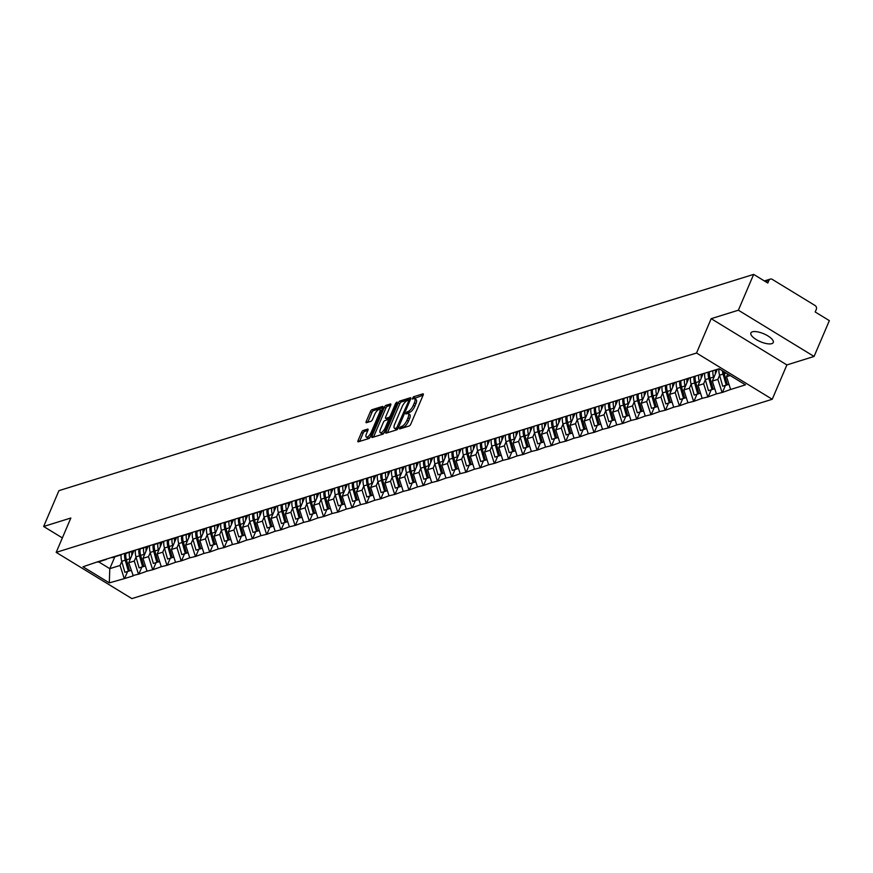<?xml version="1.0" encoding="UTF-8"?>
<svg xmlns="http://www.w3.org/2000/svg" width="873" height="873" viewBox="0 0 873 873"><rect width="100%" height="100%" fill="white"/><g stroke="black" fill="none" stroke-linecap="round" stroke-linejoin="round"><path stroke-width="1.31" d="M399.55 427.999L399.703 428.927L409.219 425.959A1.866 0.666 -58.6 0 0 410.801 424.082L423.121 395.174A1.866 0.666 -58.6 0 0 423.198 393.865A1.866 0.666 -58.6 0 0 422.914 393.854L413.398 396.811L412.242 399.048L413.671 398.677A5.969 2.139 -58.6 0 1 414.588 398.721A5.969 2.139 -58.6 0 1 414.348 402.922L413.322 405.334A5.969 2.139 -58.6 0 1 408.258 411.358L405.923 413.06L405.869 413.988L407.298 413.606A5.969 2.139 -58.6 0 1 408.226 413.649A5.969 2.139 -58.6 0 1 407.975 417.851L406.949 420.262A5.969 2.139 -58.6 0 1 401.896 426.297L399.55 427.999M752.384 331.816A12.167 4.289 23.1 0 1 765.916 334.796A12.167 4.289 23.1 0 1 773.271 342.511A12.167 4.289 23.1 0 1 771.765 343.656A12.167 4.289 23.1 0 1 758.244 340.677A12.167 4.289 23.1 0 1 750.889 332.962A12.167 4.289 23.1 0 1 752.384 331.816M363.124 430.498A1.866 0.666 -58.6 0 0 361.553 432.375L358.094 440.483A1.866 0.666 -58.6 0 0 358.017 441.803A1.866 0.666 -58.6 0 0 358.301 441.814L368.875 438.519A1.866 0.666 -58.6 0 0 370.447 436.642L382.778 407.735A1.866 0.666 -58.6 0 0 382.854 406.425A1.866 0.666 -58.6 0 0 382.57 406.414L371.996 409.699A1.866 0.666 -58.6 0 0 370.414 411.587L366.245 421.375A1.866 0.666 -58.6 0 0 366.158 422.696A1.866 0.666 -58.6 0 0 366.453 422.707L370.97 421.299A1.866 0.666 -58.6 0 0 372.553 419.411L374.626 414.555A4.987 1.79 -58.6 0 1 379.624 409.557A4.987 1.79 -58.6 0 1 379.417 413.071L371.298 432.091A4.987 1.79 -58.6 0 1 366.3 437.1A4.987 1.79 -58.6 0 1 366.507 433.586L367.86 430.411A1.866 0.666 -58.6 0 0 367.937 429.101A1.866 0.666 -58.6 0 0 367.653 429.09L363.124 430.498L364.641 431.415A1.866 0.666 -58.6 0 0 363.059 433.303L359.611 441.411L358.094 440.483M711.179 318.678L786.879 364.925L814.072 356.457L738.372 310.21L711.179 318.678L696.534 353.03L56.188 552.369L70.844 518.016L43.65 526.484L58.928 490.659L753.65 274.395L767.804 283.038L768.917 280.419L765.348 281.532M738.372 310.21L753.65 274.395M385.942 431.819A1.866 0.666 -58.6 0 0 385.866 433.128A1.866 0.666 -58.6 0 0 386.15 433.139L396.724 429.854A1.866 0.666 -58.6 0 0 398.306 427.966L410.626 399.07A1.866 0.666 -58.6 0 0 410.703 397.761A1.866 0.666 -58.6 0 0 410.419 397.739L399.856 401.034A1.866 0.666 -58.6 0 0 398.274 402.911L385.942 431.819L387.459 432.735L399.779 403.839L398.274 402.911M382.8 434.187L372.225 437.482A1.866 0.666 -58.6 0 1 371.942 437.46A1.866 0.666 -58.6 0 1 372.018 436.151L384.349 407.255A1.866 0.666 -58.6 0 1 385.921 405.367L390.449 403.959A1.866 0.666 -58.6 0 1 390.733 403.97A1.866 0.666 -58.6 0 1 390.657 405.29L385.659 417.01A1.866 0.666 -58.6 0 0 385.582 418.32A1.866 0.666 -58.6 0 0 385.866 418.331L388.867 417.403A1.866 0.666 -58.6 0 0 390.449 415.515L395.655 403.315L396.964 402.006L396.909 402.922L384.382 432.299A1.866 0.666 -58.6 0 1 382.8 434.187M696.534 353.03L772.234 399.267L131.888 598.605L56.188 552.369M127.567 571.564L124.588 578.537L133.263 575.842L128.724 562.769L133.787 550.896M124.588 578.537L109.311 582.88L82.968 566.784L97.34 561.896L719.112 368.755L745.455 384.851L730.625 389.467L726.543 376.656L727.678 373.993M725.387 385.462L722.408 392.435L730.625 389.467M722.408 392.435L716.395 393.898L712.313 381.086L717.333 369.301M711.157 389.893L708.178 396.866L716.395 393.898M708.178 396.866L702.154 398.328L698.073 385.517L703.136 373.644M696.927 394.323L693.948 401.296L702.154 398.328M693.948 401.296L687.924 402.759L683.843 389.958L688.906 378.085M682.686 398.754L679.707 405.727L687.924 402.759M679.707 405.727L673.694 407.189L669.613 394.389L674.676 382.516M668.456 403.184L665.477 410.168L673.694 407.189M665.477 410.168L659.453 411.62L655.372 398.819L660.435 386.946M654.215 407.615L651.247 414.599L659.453 411.62M651.247 414.599L645.223 416.05L641.142 403.25L646.206 391.377M639.985 412.045L637.006 419.029L645.223 416.05M637.006 419.029L630.993 420.48L626.912 407.68L631.976 395.807M625.755 416.476L622.776 423.46L630.993 420.48M622.776 423.46L616.753 424.911L612.671 412.111L617.735 400.238M611.515 420.906L608.546 427.89L616.753 424.911M608.546 427.89L602.523 429.341L598.442 416.541L603.505 404.668M597.285 425.337L594.306 432.321L602.523 429.341M594.306 432.321L588.293 433.772L584.201 420.972L589.275 409.099M583.055 429.767L580.076 436.751L588.293 433.772M580.076 436.751L574.052 438.202L569.971 425.402L575.034 413.529M568.814 434.197L565.835 441.181L574.052 438.202M565.835 441.181L559.822 442.633L555.741 429.832L560.804 417.96M554.584 438.628L551.605 445.612L559.822 442.633M551.605 445.612L545.581 447.063L541.5 434.263L546.563 422.39M540.354 443.058L537.375 450.042L545.581 447.063M537.375 450.042L531.351 451.494L527.27 438.693L532.334 426.821M526.113 447.489L523.134 454.473L531.351 451.494M523.134 454.473L517.122 455.924L513.04 443.124L518.104 431.251M511.884 451.919L508.904 458.903L517.122 455.924M508.904 458.903L502.881 460.355L498.799 447.554L503.863 435.682M497.643 456.35L494.675 463.334L502.881 460.355M494.675 463.334L488.651 464.785L484.57 451.985L489.633 440.112M483.413 460.791L480.434 467.764L488.651 464.785M480.434 467.764L474.421 469.227L470.34 456.415L475.403 444.543M469.183 465.222L466.204 472.195L474.421 469.227M466.204 472.195L460.18 473.657L456.099 460.846L461.162 448.973M454.942 469.652L451.974 476.625L460.18 473.657M451.974 476.625L445.95 478.088L441.869 465.276L446.932 453.403M440.712 474.083L437.733 481.056L445.95 478.088M437.733 481.056L431.72 482.518L427.639 469.707L432.702 457.834M426.482 478.513L423.503 485.486L431.72 482.518M423.503 485.486L417.48 486.948L413.398 474.148L418.462 462.264M412.242 482.944L409.262 489.917L417.48 486.948M409.262 489.917L403.25 491.379L399.168 478.579L404.232 466.706M398.012 487.374L395.033 494.347L403.25 491.379M395.033 494.347L389.009 495.809L384.928 483.009L390.002 471.136M383.782 491.805L380.803 498.789L389.009 495.809M380.803 498.789L374.779 500.24L370.698 487.44L375.761 475.567M369.541 496.235L366.562 503.219L374.779 500.24M366.562 503.219L360.549 504.67L356.468 491.87L361.531 479.997M355.311 500.666L352.332 507.649L360.549 504.67M352.332 507.649L346.308 509.101L342.227 496.301L347.29 484.428M341.081 505.096L338.102 512.08L346.308 509.101M338.102 512.08L332.078 513.531L327.997 500.731L333.06 488.858M326.84 509.526L323.861 516.51L332.078 513.531M323.861 516.51L317.848 517.962L313.767 505.161L318.831 493.289M312.61 513.957L309.631 520.941L317.848 517.962M309.631 520.941L303.608 522.392L299.526 509.592L304.59 497.719M298.37 518.387L295.401 525.371L303.608 522.392M295.401 525.371L289.378 526.823L285.296 514.022L290.36 502.15M284.14 522.818L281.161 529.802L289.378 526.823M281.161 529.802L275.148 531.253L271.067 518.453L276.13 506.58M269.91 527.248L266.931 534.232L275.148 531.253M266.931 534.232L260.907 535.684L256.826 522.883L261.889 511.011M255.669 531.679L252.701 538.663L260.907 535.684M252.701 538.663L246.677 540.114L242.596 527.314L247.659 515.441M241.439 536.109L238.46 543.093L246.677 540.114M238.46 543.093L232.447 544.545L228.355 531.744L233.429 519.871M227.209 540.54L224.23 547.524L232.447 544.545M224.23 547.524L218.206 548.975L214.125 536.175L219.188 524.302M212.968 544.981L209.989 551.954L218.206 548.975M209.989 551.954L203.976 553.417L199.895 540.605L204.959 528.732M198.738 549.412L195.759 556.385L203.976 553.417M195.759 556.385L189.736 557.847L185.654 545.036L190.718 533.163M184.509 553.842L181.529 560.815L189.736 557.847M181.529 560.815L175.506 562.277L171.424 549.466L176.488 537.593M170.268 558.273L167.289 565.246L175.506 562.277M167.289 565.246L161.276 566.708L157.195 553.897L162.258 542.024M156.038 562.703L153.059 569.676L161.276 566.708M153.059 569.676L147.035 571.138L142.954 558.327L148.017 546.454M141.808 567.134L138.829 574.107L147.035 571.138M138.829 574.107L132.805 575.569M128.724 562.769L134.289 561.033L136.002 557.007M120.605 554.988L112.028 557.738M138.37 573.834L134.289 561.033M142.954 558.327L148.519 556.603L150.243 552.576M134.835 550.557L126.258 553.307M152.6 569.403L148.519 556.603M157.195 553.897L162.76 552.173L164.473 548.135M149.065 546.127L140.498 548.877M166.841 564.973L162.76 552.173M171.424 549.466L176.99 547.742L178.714 543.704M163.306 541.697L154.728 544.446M181.071 560.542L176.99 547.742M185.654 545.036L191.22 543.312L192.944 539.274M177.535 537.266L168.958 540.016M195.301 556.112L191.22 543.312M199.895 540.605L205.461 538.881L207.174 534.843M191.765 532.825L183.199 535.586M209.542 551.681L205.461 538.881M214.125 536.175L219.69 534.44L221.415 530.413M206.006 528.394L197.429 531.155M223.772 547.251L219.69 534.44M228.355 531.744L233.931 530.009L235.645 525.983M220.236 523.964L211.659 526.725M238.013 542.82L233.931 530.009M242.596 527.314L248.161 525.579L249.874 521.552M234.477 519.533L225.9 522.294M252.242 538.39L248.161 525.579M256.826 522.883L262.391 521.148L264.115 517.122M248.707 515.103L240.13 517.864M266.472 533.96L262.391 521.148M271.067 518.453L276.632 516.718L278.345 512.691M262.937 510.672L254.37 513.433M280.713 529.518L276.632 516.718M285.296 514.022L290.862 512.287L292.575 508.261M277.178 506.242L268.6 509.003M294.943 525.088L290.862 512.287M299.526 509.592L305.092 507.857L306.816 503.83M291.407 501.811L282.83 504.572M309.173 520.657L305.092 507.857M313.767 505.161L319.332 503.426L321.046 499.4M305.637 497.381L297.071 500.142M323.414 516.227L319.332 503.426M327.997 500.731L333.562 498.996L335.276 494.969M319.878 492.95L311.301 495.711M337.644 511.796L333.562 498.996M342.227 496.301L347.792 494.565L349.516 490.539M334.108 488.52L325.531 491.27M351.874 507.366L347.792 494.565M356.468 491.87L362.033 490.135L363.746 486.108M348.338 484.089L339.772 486.839M366.114 502.935L362.033 490.135M370.698 487.44L376.263 485.704L377.987 481.678M362.579 479.659L354.001 482.409M380.344 498.505L376.263 485.704M384.928 483.009L390.493 481.274L392.217 477.247M376.809 475.228L368.231 477.978M394.585 494.074L390.493 481.274M399.168 478.579L404.734 476.844L406.447 472.817M391.049 470.798L382.472 473.548M408.815 489.644L404.734 476.844M413.398 474.148L418.964 472.413L420.688 468.386M405.279 466.368L396.702 469.117M423.045 485.213L418.964 472.413M427.639 469.707L433.204 467.983L434.918 463.956M419.509 461.937L410.932 464.687M437.286 480.783L433.204 467.983M441.869 465.276L447.434 463.552L449.148 459.514M433.75 457.507L425.173 460.257M451.516 476.352L447.434 463.552M456.099 460.846L461.664 459.122L463.388 455.084M447.98 453.076L439.403 455.826M465.746 471.922L461.664 459.122M470.34 456.415L475.905 454.691L477.618 450.654M462.21 448.635L453.644 451.396M479.986 467.491L475.905 454.691M484.57 451.985L490.135 450.25L491.848 446.223M476.451 444.204L467.873 446.965M494.216 463.061L490.135 450.25M498.799 447.554L504.365 445.819L506.089 441.793M490.681 439.774L482.103 442.535M508.446 458.631L504.365 445.819M513.04 443.124L518.606 441.389L520.319 437.362M504.91 435.343L496.344 438.104M522.687 454.2L518.606 441.389M527.27 438.693L532.836 436.958L534.56 432.932M519.151 430.913L510.574 433.674M536.917 449.77L532.836 436.958M541.5 434.263L547.065 432.528L548.79 428.501M533.381 426.482L524.804 429.243M551.147 445.339L547.065 432.528M555.741 429.832L561.306 428.097L563.02 424.071M547.611 422.052L539.045 424.813M565.388 440.898L561.306 428.097M569.971 425.402L575.536 423.667L577.26 419.64M561.852 417.621L553.275 420.382M579.617 436.467L575.536 423.667M584.201 420.972L589.766 419.236L591.49 415.21M576.082 413.191L567.505 415.952M593.858 432.037L589.766 419.236M598.442 416.541L604.007 414.806L605.72 410.779M590.323 408.76L581.745 411.521M608.088 427.606L604.007 414.806M612.671 412.111L618.237 410.375L619.961 406.349M604.553 404.33L595.975 407.08M622.318 423.176L618.237 410.375M626.912 407.68L632.478 405.945L634.191 401.918M618.782 399.899L610.216 402.649M636.559 418.745L632.478 405.945M641.142 403.25L646.707 401.515L648.421 397.488M633.023 395.469L624.446 398.219M650.789 414.315L646.707 401.515M655.372 398.819L660.937 397.084L662.662 393.057M647.253 391.039L638.676 393.788M665.019 409.884L660.937 397.084M669.613 394.389L675.178 392.654L676.891 388.627M661.483 386.608L652.917 389.358M679.259 405.454L675.178 392.654M683.843 389.958L689.408 388.223L691.121 384.196M675.724 382.178L667.147 384.928M693.489 401.023L689.408 388.223M698.073 385.517L703.638 383.793L705.362 379.766M689.954 377.747L681.376 380.497M707.719 396.593L703.638 383.793M712.313 381.086L717.879 379.362L719.592 375.335M704.184 373.317L695.617 376.067M721.96 392.163L717.879 379.362M814.072 356.457L829.35 320.631L815.196 311.988L816.31 309.369A2.848 2.466 72.7 0 0 815.087 305.528L772.234 279.36A2.848 2.466 72.7 0 0 768.917 280.419M726.543 376.656L730.188 375.521M43.65 526.484L62.354 537.91M786.879 364.925L772.234 399.267M98.693 561.885L109.791 568.661L120.059 565.464L121.773 561.437M114.832 556.843L109.791 568.661L109.311 582.88M106.364 559.418L97.798 562.168M124.141 578.264L120.059 565.464M401.34 428.414L403.402 427.224A5.969 2.139 -58.6 0 0 408.466 421.19L406.949 420.262M408.226 413.649L409.732 414.577A5.969 2.139 -58.6 0 1 409.492 418.778L408.466 421.19M414.588 398.721L416.105 399.648A5.969 2.139 -58.6 0 1 415.854 403.85L414.828 406.261A5.969 2.139 -58.6 0 1 409.775 412.285L407.669 413.54M423.121 395.185L414.042 398.601M410.626 399.07L401.362 401.962A1.866 0.666 -58.6 0 0 399.779 403.839M396.702 427.912L408.619 401.22L408.673 400.303L407.178 400.696A5.969 2.139 -58.6 0 0 402.115 406.731L394.727 424.071A5.969 2.139 -58.6 0 0 394.476 428.272A5.969 2.139 -58.6 0 0 395.404 428.316L396.702 427.912L397.935 428.665M394.476 428.272L395.993 429.2A5.969 2.139 -58.6 0 0 396.909 429.243L395.404 428.316M397.706 428.992L396.909 429.243M373.535 437.067L385.855 408.171L384.349 407.255M390.657 405.29L387.437 406.294A1.866 0.666 -58.6 0 0 385.855 408.171M386.957 418.996A1.866 0.666 -58.6 0 0 387.099 419.247A1.866 0.666 -58.6 0 0 387.383 419.258L390.329 418.342M380.475 429.167A4.987 1.79 -58.6 0 0 380.268 432.681A4.987 1.79 -58.6 0 0 385.266 427.672L388.125 420.972A1.866 0.666 -58.6 0 0 388.201 419.662A1.866 0.666 -58.6 0 0 387.907 419.651L384.917 420.579A1.866 0.666 -58.6 0 0 383.334 422.467L380.475 429.167M380.268 432.681L381.785 433.608A4.987 1.79 -58.6 0 0 384.371 432.321M367.86 430.422L364.641 431.415M366.3 437.1L367.817 438.017A4.987 1.79 -58.6 0 0 370.403 436.74M381.446 410.867A4.987 1.79 -58.6 0 0 381.141 410.485L379.624 409.557M382.778 407.746L373.513 410.626A1.866 0.666 -58.6 0 0 371.931 412.514L367.751 422.303L366.245 421.375M726.238 373.109L724.252 373.731A15.583 13.466 -107.3 0 1 723.782 371.614M724.252 373.731L727.395 384.753L728.966 384.262M728.988 384.316L727.395 384.753M722.451 370.796A15.583 13.466 -107.3 0 0 723.073 374.102L726.205 385.124L728.584 384.469L725.07 385.56L722.691 386.215L719.559 375.194A15.583 13.466 72.7 0 1 718.937 368.81M726.205 385.124L722.691 386.215M712.925 370.676A15.583 13.466 72.7 0 0 713.536 377.071L710.022 378.162A15.583 13.466 -107.3 0 1 709.411 371.778M710.022 378.162L713.154 389.183L714.736 388.692M713.536 377.071L713.732 377.758M714.747 388.747L713.154 389.183M715.598 369.846A12.735 11.011 72.7 0 0 715.413 373.808M714.332 388.856L708.461 390.646L705.319 379.624A15.583 13.466 72.7 0 1 704.707 373.24M714.343 388.9L711.975 389.554L708.832 378.533A15.583 13.466 -107.3 0 1 708.221 372.149M711.975 389.554L708.461 390.646M698.684 375.084A15.583 13.466 72.7 0 0 699.295 381.501L695.781 382.592A15.583 13.466 -107.3 0 1 695.17 376.208M695.781 382.592L698.924 393.614L700.495 393.123M699.295 381.501L699.491 382.188M700.517 393.177L698.924 393.614M701.379 374.211A12.735 11.011 72.7 0 0 701.183 378.238M700.102 393.286L694.221 395.076L691.089 384.055A15.583 13.466 72.7 0 1 690.478 377.671M700.113 393.33L697.734 393.985L694.602 382.963A15.583 13.466 -107.3 0 1 693.991 376.579M697.734 393.985L694.221 395.076M684.454 379.515A15.583 13.466 72.7 0 0 685.065 385.931L681.551 387.023A15.583 13.466 -107.3 0 1 680.94 380.639M681.551 387.023L684.694 398.044L686.265 397.553M685.065 385.931L685.261 386.619M686.287 397.608L684.694 398.044M687.138 378.642A12.735 11.011 72.7 0 0 686.953 382.669M685.872 397.717L679.991 399.507L676.859 388.485A15.583 13.466 72.7 0 1 676.237 382.101M685.883 397.761L683.504 398.415L680.362 387.394A15.583 13.466 -107.3 0 1 679.751 381.01M683.504 398.415L679.991 399.507M670.224 383.945A15.583 13.466 72.7 0 0 670.835 390.362L667.321 391.453A15.583 13.466 -107.3 0 1 666.71 385.069M667.321 391.453L670.453 402.475L672.035 401.984M670.835 390.362L671.031 391.049M672.046 402.038L670.453 402.475M672.908 383.083A12.735 11.011 72.7 0 0 672.712 387.099M671.632 402.147L665.761 403.937L662.618 392.915A15.583 13.466 72.7 0 1 662.007 386.532M671.643 402.191L669.264 402.846L666.132 391.824A15.583 13.466 -107.3 0 1 665.521 385.44M669.264 402.846L665.761 403.937M655.983 388.376A15.583 13.466 72.7 0 0 656.594 394.792L653.08 395.884A15.583 13.466 -107.3 0 1 652.469 389.5M653.08 395.884L656.223 406.905L657.795 406.414M656.594 394.792L656.791 395.48M657.816 406.469L656.223 406.905M658.679 387.514A12.735 11.011 72.7 0 0 658.482 391.53M651.28 389.871A15.583 13.466 -107.3 0 0 651.902 396.255L655.034 407.276L657.413 406.622L651.52 408.368L648.388 397.346A15.583 13.466 72.7 0 1 647.777 390.962M655.034 407.276L651.52 408.368M641.753 392.806A15.583 13.466 72.7 0 0 642.364 399.223L638.85 400.314A15.583 13.466 -107.3 0 1 638.239 393.93M638.85 400.314L641.982 411.336L643.565 410.845M642.364 399.223L642.561 399.921M643.576 410.899L641.982 411.336M644.438 391.944A12.735 11.011 72.7 0 0 644.252 395.96M643.161 411.008L637.29 412.798L634.147 401.776A15.583 13.466 72.7 0 1 633.536 395.393M643.172 411.052L640.804 411.707L637.661 400.685A15.583 13.466 -107.3 0 1 637.05 394.301M640.804 411.707L637.29 412.798M627.523 397.237A15.583 13.466 72.7 0 0 628.134 403.653L624.621 404.745A15.583 13.466 -107.3 0 1 623.999 398.361M624.621 404.745L627.752 415.766L629.335 415.275M628.134 403.653L628.331 404.352M629.346 415.33L627.752 415.766M630.208 396.375A12.735 11.011 72.7 0 0 630.011 400.391M628.931 415.439L623.049 417.229L619.917 406.207A15.583 13.466 72.7 0 1 619.306 399.823M628.942 415.483L626.563 416.137L623.431 405.116A15.583 13.466 -107.3 0 1 622.82 398.732M626.563 416.137L623.049 417.229M613.283 401.667A15.583 13.466 72.7 0 0 613.894 408.084L610.38 409.175A15.583 13.466 -107.3 0 1 609.769 402.791M610.38 409.175L613.523 420.197L615.094 419.706M613.894 408.084L614.09 408.782M615.116 419.76L613.523 420.197M615.978 400.805A12.735 11.011 72.7 0 0 615.781 404.821M614.701 419.869L608.819 421.659L605.687 410.637A15.583 13.466 72.7 0 1 605.076 404.254M614.712 419.913L612.333 420.568L609.201 409.546A15.583 13.466 -107.3 0 1 608.579 403.162M612.333 420.568L608.819 421.659M599.053 406.098A15.583 13.466 72.7 0 0 599.664 412.514L596.15 413.606A15.583 13.466 -107.3 0 1 595.539 407.222M596.15 413.606L599.282 424.627L600.864 424.136M599.664 412.514L599.86 413.213M600.875 424.191L599.282 424.627M601.737 405.236A12.735 11.011 72.7 0 0 601.541 409.251M594.349 407.593A15.583 13.466 -107.3 0 0 594.96 413.977L598.103 424.998L600.471 424.343L594.589 426.089L591.447 415.068A15.583 13.466 72.7 0 1 590.835 408.684M598.103 424.998L594.589 426.089M584.823 410.528A15.583 13.466 72.7 0 0 585.434 416.945L581.92 418.036A15.583 13.466 -107.3 0 1 581.298 411.652M581.92 418.036L585.052 429.058L586.623 428.567M585.434 416.945L585.63 417.643M586.645 428.621L585.052 429.058M587.507 409.666A12.735 11.011 72.7 0 0 587.311 413.682M580.119 412.023A15.583 13.466 -107.3 0 0 580.731 418.407L583.862 429.429L586.241 428.774L580.349 430.52L577.217 419.498A15.583 13.466 72.7 0 1 576.606 413.115M583.862 429.429L580.349 430.52M570.582 414.959A15.583 13.466 72.7 0 0 571.193 421.375L567.679 422.467A15.583 13.466 -107.3 0 1 567.068 416.083M567.679 422.467L570.822 433.488L572.393 432.997M571.193 421.375L571.389 422.074M572.415 433.052L570.822 433.488M573.266 414.097A12.735 11.011 72.7 0 0 573.081 418.123M572.001 433.172L566.119 434.95L562.987 423.929A15.583 13.466 72.7 0 1 562.365 417.545M572.011 433.204L569.633 433.859L566.501 422.838A15.583 13.466 -107.3 0 1 565.879 416.454M569.633 433.859L566.119 434.95M556.352 419.389A15.583 13.466 72.7 0 0 556.963 425.806L553.449 426.897A15.583 13.466 -107.3 0 1 552.838 420.513M553.449 426.897L556.581 437.919L558.163 437.428M556.963 425.806L557.16 426.504M558.174 437.482L556.581 437.919M559.036 418.527A12.735 11.011 72.7 0 0 558.84 422.554M557.76 437.602L551.889 439.381L548.746 428.37A15.583 13.466 72.7 0 1 548.135 421.975M557.771 437.635L555.403 438.29L552.26 427.268A15.583 13.466 -107.3 0 1 551.649 420.884M555.403 438.29L551.889 439.381M542.111 423.82A15.583 13.466 72.7 0 0 542.722 430.236L539.219 431.338A15.583 13.466 -107.3 0 1 538.597 424.944M539.219 431.338L542.351 442.349L543.923 441.869M542.722 430.236L542.93 430.935M543.944 441.913L542.351 442.349M544.807 422.958A12.735 11.011 72.7 0 0 544.61 426.984M543.53 442.033L537.648 443.822L534.516 432.801A15.583 13.466 72.7 0 1 533.905 426.406M543.541 442.065L541.162 442.72L538.03 431.699A15.583 13.466 -107.3 0 1 537.419 425.315M541.162 442.72L537.648 443.822M527.881 428.25A15.583 13.466 72.7 0 0 528.492 434.667L524.979 435.769A15.583 13.466 -107.3 0 1 524.367 429.374M524.979 435.769L528.121 446.79L529.693 446.299L528.121 446.79M528.492 434.667L528.689 435.365M530.566 427.388A12.735 11.011 72.7 0 0 530.38 431.415M523.178 429.745A15.583 13.466 -107.3 0 0 523.789 436.129L526.932 447.151L529.311 446.496L523.418 448.253L520.286 437.231A15.583 13.466 72.7 0 1 519.664 430.836M526.932 447.151L523.418 448.253M513.651 432.681A15.583 13.466 72.7 0 0 514.262 439.097L510.749 440.199A15.583 13.466 -107.3 0 1 510.138 433.805M510.749 440.199L513.881 451.221L515.463 450.73M514.262 439.097L514.459 439.796M515.474 450.774L513.881 451.221M516.336 431.819A12.735 11.011 72.7 0 0 516.139 435.845M508.948 434.176A15.583 13.466 -107.3 0 0 509.559 440.559L512.702 451.581L515.07 450.926L509.188 452.683L506.045 441.662A15.583 13.466 72.7 0 1 505.434 435.267M512.702 451.581L509.188 452.683M499.411 437.111A15.583 13.466 72.7 0 0 500.022 443.528L496.508 444.63A15.583 13.466 -107.3 0 1 495.897 438.235M496.508 444.63L499.651 455.651L501.222 455.16M500.022 443.528L500.218 444.226M501.244 455.204L499.651 455.651M502.106 436.249A12.735 11.011 72.7 0 0 501.91 440.276M500.829 455.324L494.947 457.114L491.815 446.092A15.583 13.466 72.7 0 1 491.204 439.697M500.84 455.357L498.461 456.012L495.329 445.001A15.583 13.466 -107.3 0 1 494.718 438.606M498.461 456.012L494.947 457.114M485.181 441.542A15.583 13.466 72.7 0 0 485.792 447.969L482.278 449.06A15.583 13.466 -107.3 0 1 481.667 442.666M482.278 449.06L485.421 460.082L486.992 459.591M485.792 447.969L485.988 448.657M487.003 459.635L485.421 460.082M487.865 440.679A12.735 11.011 72.7 0 0 487.68 444.706M486.588 459.755L480.717 461.544L477.575 450.523A15.583 13.466 72.7 0 1 476.964 444.139M486.61 459.798L484.231 460.453L481.088 449.431A15.583 13.466 -107.3 0 1 480.477 443.037M484.231 460.453L480.717 461.544M470.951 445.972A15.583 13.466 72.7 0 0 471.562 452.4L468.048 453.491A15.583 13.466 -107.3 0 1 467.437 447.107M468.048 453.491L471.18 464.512L472.762 464.021M471.562 452.4L471.758 453.087M472.773 464.065L471.18 464.512M473.635 445.11A12.735 11.011 72.7 0 0 473.439 449.137M472.358 464.185L466.488 465.975L463.345 454.953A15.583 13.466 72.7 0 1 462.734 448.569M472.369 464.229L469.99 464.883L466.859 453.862A15.583 13.466 -107.3 0 1 466.247 447.467M469.99 464.883L466.488 465.975M456.71 450.403A15.583 13.466 72.7 0 0 457.321 456.83L453.807 457.921A15.583 13.466 -107.3 0 1 453.196 451.537M453.807 457.921L456.95 468.943L458.521 468.452M457.321 456.83L457.517 457.517M458.543 468.506L456.95 468.943M459.405 449.54A12.735 11.011 72.7 0 0 459.209 453.567M458.129 468.615L452.247 470.405L449.115 459.384A15.583 13.466 72.7 0 1 448.504 453M458.139 468.659L455.761 469.314L452.629 458.292A15.583 13.466 -107.3 0 1 452.007 451.898M455.761 469.314L452.247 470.405M442.48 454.844A15.583 13.466 72.7 0 0 443.091 461.26L439.577 462.352A15.583 13.466 -107.3 0 1 438.966 455.968M439.577 462.352L442.709 473.373L444.292 472.882M443.091 461.26L443.288 461.948M444.302 472.937L442.709 473.373M445.165 453.971A12.735 11.011 72.7 0 0 444.979 457.998M443.888 473.046L438.017 474.836L434.874 463.814A15.583 13.466 72.7 0 1 434.263 457.43M443.899 473.09L441.531 473.744L438.388 462.723A15.583 13.466 -107.3 0 1 437.777 456.328M441.531 473.744L438.017 474.836M428.25 459.274A15.583 13.466 72.7 0 0 428.861 465.691L425.347 466.782A15.583 13.466 -107.3 0 1 424.725 460.398M425.347 466.782L428.479 477.804L430.062 477.313M428.861 465.691L429.058 466.378M430.073 477.367L428.479 477.804M430.935 458.401A12.735 11.011 72.7 0 0 430.738 462.428M429.658 477.476L423.776 479.266L420.644 468.244A15.583 13.466 72.7 0 1 420.033 461.861M429.669 477.52L427.29 478.175L424.158 467.153A15.583 13.466 -107.3 0 1 423.547 460.769M427.29 478.175L423.776 479.266M414.009 463.705A15.583 13.466 72.7 0 0 414.62 470.121L411.107 471.213A15.583 13.466 -107.3 0 1 410.496 464.829M411.107 471.213L414.249 482.234L415.821 481.743M414.62 470.121L414.817 470.809M415.843 481.798L414.249 482.234M416.705 462.832A12.735 11.011 72.7 0 0 416.508 466.859M415.428 481.907L409.546 483.697L406.414 472.675A15.583 13.466 72.7 0 1 405.792 466.291M415.439 481.951L413.06 482.605L409.928 471.584A15.583 13.466 -107.3 0 1 409.306 465.2M413.06 482.605L409.546 483.697M399.779 468.135A15.583 13.466 72.7 0 0 400.391 474.552L396.877 475.643A15.583 13.466 -107.3 0 1 396.266 469.259M396.877 475.643L400.009 486.665L401.591 486.174M400.391 474.552L400.587 475.239M401.602 486.228L400.009 486.665M402.464 467.273A12.735 11.011 72.7 0 0 402.267 471.289M401.187 486.337L395.316 488.127L392.173 477.105A15.583 13.466 72.7 0 1 391.562 470.722M401.198 486.381L398.83 487.036L395.687 476.014A15.583 13.466 -107.3 0 1 395.076 469.63M398.83 487.036L395.316 488.127M385.55 472.566A15.583 13.466 72.7 0 0 386.15 478.982L382.647 480.074A15.583 13.466 -107.3 0 1 382.025 473.69M382.647 480.074L385.779 491.095L387.35 490.604M386.15 478.982L386.357 479.67M387.372 490.659L385.779 491.095M388.234 471.704A12.735 11.011 72.7 0 0 388.038 475.72M380.846 474.061A15.583 13.466 -107.3 0 0 381.457 480.445L384.589 491.466L386.968 490.812L381.075 492.558L377.944 481.536A15.583 13.466 72.7 0 1 377.332 475.152M384.589 491.466L381.075 492.558M371.309 476.996A15.583 13.466 72.7 0 0 371.92 483.413L368.406 484.504A15.583 13.466 -107.3 0 1 367.795 478.12M368.406 484.504L371.549 495.526L373.12 495.035M371.92 483.413L372.116 484.111M373.142 495.089L371.549 495.526M373.993 476.134A12.735 11.011 72.7 0 0 373.808 480.15M372.727 495.198L366.846 496.988L363.714 485.966A15.583 13.466 72.7 0 1 363.092 479.583M372.738 495.242L370.359 495.897L367.227 484.875A15.583 13.466 -107.3 0 1 366.605 478.491M370.359 495.897L366.846 496.988M357.079 481.427A15.583 13.466 72.7 0 0 357.69 487.843L354.176 488.935A15.583 13.466 -107.3 0 1 353.565 482.551M354.176 488.935L357.308 499.956L358.89 499.465M357.69 487.843L357.886 488.542M358.901 499.52L357.308 499.956M359.763 480.565A12.735 11.011 72.7 0 0 359.567 484.58M358.487 499.629L352.616 501.418L349.473 490.397A15.583 13.466 72.7 0 1 348.862 484.013M358.497 499.672L356.129 500.327L352.987 489.306A15.583 13.466 -107.3 0 1 352.376 482.922M356.129 500.327L352.616 501.418M342.838 485.857A15.583 13.466 72.7 0 0 343.449 492.274L339.946 493.365A15.583 13.466 -107.3 0 1 339.324 486.981M339.946 493.365L343.078 504.387L344.649 503.896M343.449 492.274L343.656 492.972M344.671 503.95L343.078 504.387M345.533 484.995A12.735 11.011 72.7 0 0 345.337 489.011M344.257 504.059L338.375 505.849L335.243 494.827A15.583 13.466 72.7 0 1 334.632 488.444M344.268 504.103L341.889 504.758L338.757 493.736A15.583 13.466 -107.3 0 1 338.146 487.352M341.889 504.758L338.375 505.849M328.608 490.288A15.583 13.466 72.7 0 0 329.219 496.704L325.705 497.796A15.583 13.466 -107.3 0 1 325.094 491.412M325.705 497.796L328.848 508.817L330.42 508.326M329.219 496.704L329.416 497.403M330.441 508.381L328.848 508.817M331.293 489.426A12.735 11.011 72.7 0 0 331.107 493.441M330.027 508.49L324.145 510.279L321.013 499.258A15.583 13.466 72.7 0 1 320.391 492.874M330.038 508.533L327.659 509.188L324.516 498.167A15.583 13.466 -107.3 0 1 323.905 491.783M327.659 509.188L324.145 510.279M314.378 494.718A15.583 13.466 72.7 0 0 314.989 501.135L311.475 502.226A15.583 13.466 -107.3 0 1 310.864 495.842M311.475 502.226L314.607 513.248L316.19 512.757M314.989 501.135L315.186 501.833M316.201 512.811L314.607 513.248M317.063 493.856A12.735 11.011 72.7 0 0 316.866 497.872M309.675 496.213A15.583 13.466 -107.3 0 0 310.286 502.597L313.429 513.619L315.797 512.964L309.915 514.71L306.772 503.688A15.583 13.466 72.7 0 1 306.161 497.304M313.429 513.619L309.915 514.71M300.137 499.149A15.583 13.466 72.7 0 0 300.749 505.565L297.235 506.656A15.583 13.466 -107.3 0 1 296.624 500.273M297.235 506.656L300.377 517.678L301.949 517.187M300.749 505.565L300.945 506.264M301.971 517.242L300.377 517.678M302.833 498.287A12.735 11.011 72.7 0 0 302.636 502.313M301.556 517.362L295.674 519.14L292.542 508.119A15.583 13.466 72.7 0 1 291.931 501.735M301.567 517.394L299.188 518.049L296.056 507.027A15.583 13.466 -107.3 0 1 295.445 500.644M299.188 518.049L295.674 519.14M285.908 503.579A15.583 13.466 72.7 0 0 286.519 509.996L283.005 511.087A15.583 13.466 -107.3 0 1 282.394 504.703M283.005 511.087L286.137 522.109L287.719 521.618M286.519 509.996L286.715 510.694M287.73 521.672L286.137 522.109M288.592 502.717A12.735 11.011 72.7 0 0 288.406 506.744M287.315 521.792L281.444 523.571L278.301 512.549A15.583 13.466 72.7 0 1 277.69 506.165M287.326 521.825L284.958 522.48L281.815 511.458A15.583 13.466 -107.3 0 1 281.204 505.074M284.958 522.48L281.444 523.571M271.678 508.01A15.583 13.466 72.7 0 0 272.289 514.426L268.775 515.517A15.583 13.466 -107.3 0 1 268.153 509.134M268.775 515.517L271.907 526.539L273.489 526.048M272.289 514.426L272.485 515.125M273.5 526.103L271.907 526.539M274.362 507.148A12.735 11.011 72.7 0 0 274.166 511.174M273.085 526.223L267.214 528.001L264.072 516.991A15.583 13.466 72.7 0 1 263.46 510.596M273.096 526.255L270.717 526.91L267.585 515.888A15.583 13.466 -107.3 0 1 266.974 509.505M270.717 526.91L267.214 528.001M257.437 512.44A15.583 13.466 72.7 0 0 258.048 518.857L254.534 519.959A15.583 13.466 -107.3 0 1 253.923 513.564M254.534 519.959L257.677 530.97L259.248 530.489M258.048 518.857L258.244 519.555M259.27 530.533L257.677 530.97M260.132 511.578A12.735 11.011 72.7 0 0 259.936 515.605M252.733 513.935A15.583 13.466 -107.3 0 0 253.356 520.319L256.487 531.341L258.866 530.686L252.974 532.443L249.842 521.421A15.583 13.466 72.7 0 1 249.231 515.026M256.487 531.341L252.974 532.443M243.207 516.871A15.583 13.466 72.7 0 0 243.818 523.287L240.304 524.389A15.583 13.466 -107.3 0 1 239.693 517.995M240.304 524.389L243.436 535.411L245.018 534.92M243.818 523.287L244.014 523.986M245.029 534.963L243.436 535.411M245.891 516.008A12.735 11.011 72.7 0 0 245.706 520.035M238.504 518.366A15.583 13.466 -107.3 0 0 239.115 524.749L242.258 535.771L244.626 535.116L241.123 536.218L238.744 536.873L235.601 525.852A15.583 13.466 72.7 0 1 234.99 519.457M242.258 535.771L238.744 536.873M228.977 521.301A15.583 13.466 72.7 0 0 229.588 527.718L226.074 528.82A15.583 13.466 -107.3 0 1 225.452 522.425M226.074 528.82L229.206 539.841L230.788 539.35M229.588 527.718L229.785 528.416M230.799 539.394L229.206 539.841M231.661 520.439A12.735 11.011 72.7 0 0 231.465 524.466M230.385 539.514L224.503 541.304L221.371 530.282A15.583 13.466 72.7 0 1 220.76 523.887M230.396 539.547L228.017 540.201L224.885 529.18A15.583 13.466 -107.3 0 1 224.274 522.796M228.017 540.201L224.503 541.304M214.736 525.732A15.583 13.466 72.7 0 0 215.347 532.148L211.833 533.25A15.583 13.466 -107.3 0 1 211.222 526.856M211.833 533.25L214.976 544.272L216.548 543.781M215.347 532.148L215.544 532.846M216.569 543.824L214.976 544.272M217.432 524.869A12.735 11.011 72.7 0 0 217.235 528.896M216.155 543.944L210.273 545.734L207.141 534.712A15.583 13.466 72.7 0 1 206.519 528.329M216.166 543.977L213.787 544.632L210.655 533.621A15.583 13.466 -107.3 0 1 210.033 527.227M213.787 544.632L210.273 545.734M200.506 530.162A15.583 13.466 72.7 0 0 201.117 536.589L197.604 537.681A15.583 13.466 -107.3 0 1 196.992 531.297M197.604 537.681L200.735 548.702L202.318 548.211M201.117 536.589L201.314 537.277M202.329 548.255L200.735 548.702M203.191 529.3A12.735 11.011 72.7 0 0 202.994 533.327M201.914 548.375L196.043 550.165L192.9 539.143A15.583 13.466 72.7 0 1 192.289 532.759M201.925 548.419L199.557 549.073L196.414 538.052A15.583 13.466 -107.3 0 1 195.803 531.657M199.557 549.073L196.043 550.165M186.276 534.592A15.583 13.466 72.7 0 0 186.877 541.02L183.374 542.111A15.583 13.466 -107.3 0 1 182.752 535.727M183.374 542.111L186.506 553.133L188.077 552.642M186.877 541.02L187.084 541.707M188.099 552.696L186.506 553.133M188.961 533.73A12.735 11.011 72.7 0 0 188.764 537.757M181.573 536.087A15.583 13.466 -107.3 0 0 182.184 542.482L185.316 553.504L187.695 552.849L181.802 554.595L178.67 543.573A15.583 13.466 72.7 0 1 178.059 537.19M185.316 553.504L181.802 554.595M172.036 539.023A15.583 13.466 72.7 0 0 172.647 545.45L169.133 546.542A15.583 13.466 -107.3 0 1 168.522 540.158M169.133 546.542L172.276 557.563L173.847 557.072M172.647 545.45L172.843 546.138M173.869 557.127L172.276 557.563M174.72 538.161A12.735 11.011 72.7 0 0 174.535 542.188M173.454 557.236L167.572 559.026L164.44 548.004A15.583 13.466 72.7 0 1 163.818 541.62M173.465 557.28L171.086 557.934L167.954 546.913A15.583 13.466 -107.3 0 1 167.332 540.518M171.086 557.934L167.572 559.026M157.806 543.464A15.583 13.466 72.7 0 0 158.417 549.881L154.903 550.972A15.583 13.466 -107.3 0 1 154.292 544.588M154.903 550.972L158.035 561.994L159.617 561.503M158.417 549.881L158.613 550.568M159.628 561.557L158.035 561.994M160.49 542.591A12.735 11.011 72.7 0 0 160.294 546.618M159.213 561.666L153.342 563.456L150.2 552.434A15.583 13.466 72.7 0 1 149.589 546.051M159.224 561.71L156.856 562.365L153.713 551.343A15.583 13.466 -107.3 0 1 153.102 544.948M156.856 562.365L153.342 563.456M143.565 547.895A15.583 13.466 72.7 0 0 144.176 554.311L140.662 555.403A15.583 13.466 -107.3 0 1 140.051 549.019M140.662 555.403L143.805 566.424L145.376 565.933M144.176 554.311L144.372 554.999M145.398 565.988L143.805 566.424M146.26 547.022A12.735 11.011 72.7 0 0 146.064 551.049M144.983 566.097L139.102 567.886L135.97 556.865A15.583 13.466 72.7 0 1 135.359 550.481M144.994 566.14L142.615 566.795L139.484 555.774A15.583 13.466 -107.3 0 1 138.872 549.39M142.615 566.795L139.102 567.886M129.335 552.325A15.583 13.466 72.7 0 0 129.946 558.742L126.432 559.833A15.583 13.466 -107.3 0 1 125.821 553.449M126.432 559.833L129.575 570.855L131.146 570.364M129.946 558.742L130.142 559.429M131.168 570.418L129.575 570.855M132.019 551.452A12.735 11.011 72.7 0 0 131.834 555.479M130.754 570.527L124.872 572.317L121.74 561.295A15.583 13.466 72.7 0 1 121.118 554.912M130.764 570.571L128.386 571.226L125.243 560.204A15.583 13.466 -107.3 0 1 124.632 553.82M128.386 571.226L124.872 572.317M403.402 427.224L401.896 426.297M409.492 418.778L407.975 417.851M408.542 412.667L407.025 411.75M409.775 412.285L408.258 411.358M414.828 406.261L413.322 405.334M415.854 403.85L414.348 402.922M414.915 397.739L413.398 396.811M402.169 427.606L400.663 426.679M401.362 401.962L399.856 401.034M398.666 427.115L397.804 426.591M409.481 401.755L408.619 401.22M409.764 401.089L408.782 400.478M373.524 437.078L372.018 436.151M387.437 406.294L385.921 405.367M387.383 419.258L385.866 418.331M390.351 418.298L388.867 417.403M391.311 416.039L390.449 415.515M396.517 403.839L395.655 403.315M386.128 428.207L385.266 427.672M388.987 421.495L388.125 420.972M372.16 432.615L371.298 432.091M380.279 413.595L379.417 413.071M371.931 412.514L370.414 411.587M373.513 410.626L371.996 409.699M363.059 433.303L361.553 432.375M723.073 374.102L719.559 375.194M708.832 378.533L705.319 379.624M694.602 382.963L691.089 384.055M680.362 387.394L676.859 388.485M666.132 391.824L662.618 392.915M651.902 396.255L648.388 397.346M637.661 400.685L634.147 401.776M623.431 405.116L619.917 406.207M609.201 409.546L605.687 410.637M594.96 413.977L591.447 415.068M580.731 418.407L577.217 419.498M566.501 422.838L562.987 423.929M552.26 427.268L548.746 428.37M538.03 431.699L534.516 432.801M523.789 436.129L520.286 437.231M509.559 440.559L506.045 441.662M495.329 445.001L491.815 446.092M481.088 449.431L477.575 450.523M466.859 453.862L463.345 454.953M452.629 458.292L449.115 459.384M438.388 462.723L434.874 463.814M424.158 467.153L420.644 468.244M409.928 471.584L406.414 472.675M395.687 476.014L392.173 477.105M381.457 480.445L377.944 481.536M367.227 484.875L363.714 485.966M352.987 489.306L349.473 490.397M338.757 493.736L335.243 494.827M324.516 498.167L321.013 499.258M310.286 502.597L306.772 503.688M296.056 507.027L292.542 508.119M281.815 511.458L278.301 512.549M267.585 515.888L264.072 516.991M253.356 520.319L249.842 521.421M239.115 524.749L235.601 525.852M224.885 529.18L221.371 530.282M210.655 533.621L207.141 534.712M196.414 538.052L192.9 539.143M182.184 542.482L178.67 543.573M167.954 546.913L164.44 548.004M153.713 551.343L150.2 552.434M139.484 555.774L135.97 556.865M125.243 560.204L121.74 561.295M770.346 279.087L764.377 280.942M409.808 401.002L408.673 400.303M387.099 419.247L385.582 418.32M389.445 420.426L388.201 419.662"/></g></svg>
